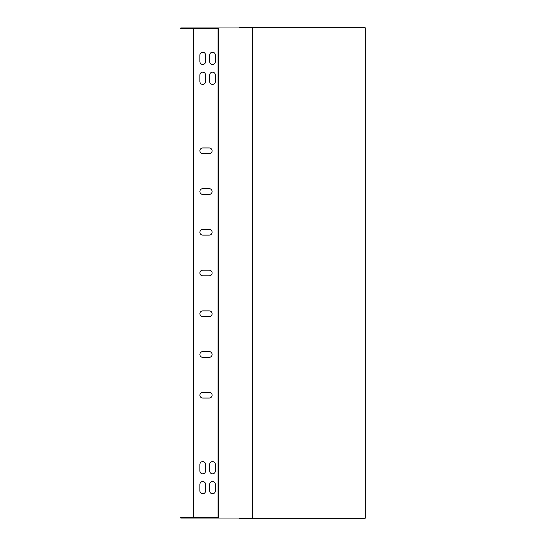 <?xml version="1.0" encoding="UTF-8"?>
<svg xmlns="http://www.w3.org/2000/svg" width="546" height="546" viewBox="0 0 546 546"><rect width="100%" height="100%" fill="white"/><g stroke="black" fill="none" stroke-linecap="round" stroke-linejoin="round"><path stroke-width="0.82" d="M218.414 27.948L218.414 518.052L252.498 518.052L252.498 27.948L180.794 27.948L180.794 28.604L218.414 28.604M202.737 351.617A2.853 2.853 0 0 0 199.884 354.463A2.853 2.853 0 0 0 202.737 357.316L209.255 357.316A2.853 2.853 0 0 0 212.101 354.463A2.853 2.853 0 0 0 209.255 351.617L202.737 351.617M202.737 188.684A2.853 2.853 0 0 0 199.884 191.537A2.853 2.853 0 0 0 202.737 194.383L209.255 194.383A2.853 2.853 0 0 0 212.101 191.537A2.853 2.853 0 0 0 209.255 188.684L202.737 188.684M202.737 270.147A2.853 2.853 0 0 0 199.884 273A2.853 2.853 0 0 0 202.737 275.853L209.255 275.853A2.853 2.853 0 0 0 212.101 273A2.853 2.853 0 0 0 209.255 270.147L202.737 270.147M193.366 517.396L193.366 28.604M218.072 28.604L218.072 517.396M205.583 490.922L205.583 484.404A2.853 2.853 0 0 0 202.737 481.552A2.853 2.853 0 0 0 199.884 484.404L199.884 490.922A2.853 2.853 0 0 0 202.737 493.768A2.853 2.853 0 0 0 205.583 490.922M205.583 61.596L205.583 55.078A2.853 2.853 0 0 0 202.737 52.232A2.853 2.853 0 0 0 199.884 55.078L199.884 61.596A2.853 2.853 0 0 0 202.737 64.448A2.853 2.853 0 0 0 205.583 61.596M215.363 490.922L215.363 484.404A2.853 2.853 0 0 0 212.51 481.552A2.853 2.853 0 0 0 209.657 484.404L209.657 490.922A2.853 2.853 0 0 0 212.51 493.768A2.853 2.853 0 0 0 215.363 490.922M215.363 61.596L215.363 55.078A2.853 2.853 0 0 0 212.51 52.232A2.853 2.853 0 0 0 209.657 55.078L209.657 61.596A2.853 2.853 0 0 0 212.51 64.448A2.853 2.853 0 0 0 215.363 61.596M205.583 470.959L205.583 464.441A2.853 2.853 0 0 0 202.737 461.595A2.853 2.853 0 0 0 199.884 464.441L199.884 470.959A2.853 2.853 0 0 0 202.737 473.812A2.853 2.853 0 0 0 205.583 470.959M215.363 470.959L215.363 464.441A2.853 2.853 0 0 0 212.51 461.595A2.853 2.853 0 0 0 209.657 464.441L209.657 470.959A2.853 2.853 0 0 0 212.51 473.812A2.853 2.853 0 0 0 215.363 470.959M205.583 81.559L205.583 75.041A2.853 2.853 0 0 0 202.737 72.188A2.853 2.853 0 0 0 199.884 75.041L199.884 81.559A2.853 2.853 0 0 0 202.737 84.405A2.853 2.853 0 0 0 205.583 81.559M215.363 81.559L215.363 75.041A2.853 2.853 0 0 0 212.51 72.188A2.853 2.853 0 0 0 209.657 75.041L209.657 81.559A2.853 2.853 0 0 0 212.51 84.405A2.853 2.853 0 0 0 215.363 81.559M202.737 310.879A2.853 2.853 0 0 0 199.884 313.732A2.853 2.853 0 0 0 202.737 316.584L209.255 316.584A2.853 2.853 0 0 0 212.101 313.732A2.853 2.853 0 0 0 209.255 310.879L202.737 310.879M202.737 229.416A2.853 2.853 0 0 0 199.884 232.268A2.853 2.853 0 0 0 202.737 235.121L209.255 235.121A2.853 2.853 0 0 0 212.101 232.268A2.853 2.853 0 0 0 209.255 229.416L202.737 229.416M202.737 147.952A2.853 2.853 0 0 0 199.884 150.798A2.853 2.853 0 0 0 202.737 153.651L209.255 153.651A2.853 2.853 0 0 0 212.101 150.798A2.853 2.853 0 0 0 209.255 147.952L202.737 147.952M202.737 392.349A2.853 2.853 0 0 0 199.884 395.202A2.853 2.853 0 0 0 202.737 398.048L209.255 398.048A2.853 2.853 0 0 0 212.101 395.202A2.853 2.853 0 0 0 209.255 392.349L202.737 392.349M218.414 518.052L180.794 518.052L180.794 517.396L218.414 517.396M218.27 518.052L218.27 517.396M218.27 27.948L218.27 28.604M252.498 27.948L252.682 27.3L365.015 27.3L365.206 27.948L365.206 518.052L365.015 518.7L252.682 518.7L252.498 518.052M239.435 27.948L239.435 27.3L252.682 27.3M239.435 518.052L239.435 518.7L252.682 518.7"/></g></svg>
